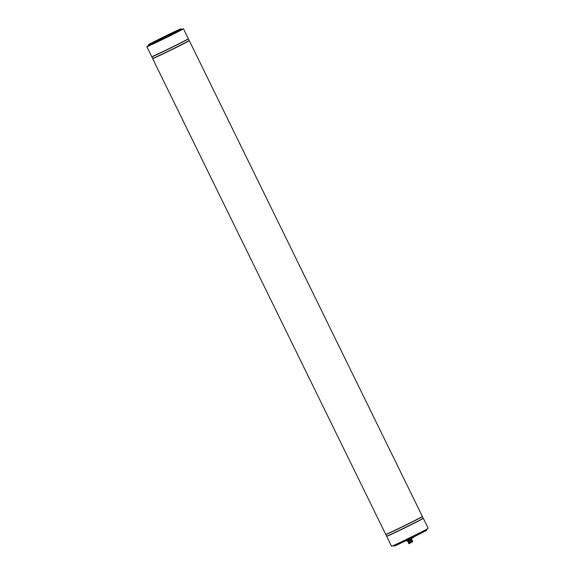 <?xml version="1.0" encoding="UTF-8"?>
<svg xmlns="http://www.w3.org/2000/svg" width="575" height="575" viewBox="0 0 575 575"><rect width="100%" height="100%" fill="white"/><g stroke="black" fill="none" stroke-linecap="round" stroke-linejoin="round"><path stroke-width="0.86" d="M181.52 29.497A20.412 0.431 153.9 0 1 182.613 29.03A20.412 0.431 153.9 0 1 183.468 28.75A20.412 0.431 153.9 0 1 168.037 36.778A20.412 0.431 153.9 0 1 147.667 46.431A20.412 0.431 153.9 0 1 146.812 46.712A20.412 0.431 153.9 0 1 148.594 45.626M189.189 40.538L189.283 40.624A20.412 0.431 153.9 0 1 173.858 48.652A20.412 0.431 153.9 0 1 153.482 58.298A20.412 0.431 153.9 0 1 152.627 58.578L152.619 58.456A20.369 0.431 -26.1 0 0 153.475 58.183A20.369 0.431 -26.1 0 0 173.995 48.465A20.369 0.431 -26.1 0 0 189.189 40.538L189.118 40.516A20.312 0.424 153.9 0 1 189.125 40.516L188.327 38.899A20.312 0.424 153.9 0 1 188.327 38.906A20.312 0.424 153.9 0 1 172.787 46.977A20.312 0.424 153.9 0 1 152.706 56.487A20.312 0.424 153.9 0 1 151.857 56.774A20.312 0.424 153.9 0 1 151.85 56.767L152.641 58.391A20.312 0.424 153.9 0 1 152.641 58.377M189.125 40.516A20.312 0.424 153.9 0 1 173.772 48.508A20.312 0.424 153.9 0 1 153.496 58.111A20.312 0.424 153.9 0 1 152.641 58.391L152.619 58.456M423.143 518.226A20.312 0.424 153.9 0 1 423.15 518.233L422.359 516.616A20.312 0.424 153.9 0 1 422.359 516.623A20.312 0.424 153.9 0 1 406.812 524.695A20.312 0.424 153.9 0 1 386.731 534.204A20.312 0.424 153.9 0 1 385.882 534.491A20.312 0.424 153.9 0 1 385.875 534.484M423.222 518.255L423.315 518.334A20.412 0.431 153.9 0 1 407.883 526.369A20.412 0.431 153.9 0 1 387.514 536.015A20.412 0.431 153.9 0 1 386.652 536.295L386.644 536.173A20.369 0.431 -26.1 0 0 387.507 535.9A20.369 0.431 -26.1 0 0 408.02 526.183A20.369 0.431 -26.1 0 0 423.222 518.255L423.15 518.233A20.312 0.424 153.9 0 1 407.797 526.226A20.312 0.424 153.9 0 1 387.528 535.828A20.312 0.424 153.9 0 1 386.673 536.108A20.312 0.424 153.9 0 1 386.673 536.094M423.315 518.334L428.188 528.288A20.412 0.431 153.9 0 1 412.764 536.324A20.412 0.431 153.9 0 1 392.387 545.97A20.412 0.431 153.9 0 1 391.532 546.25L386.652 536.295M164.579 36.879L166.118 36.117L164.579 36.879M160.756 38.784L162.301 38.022L160.756 38.784M166.923 35.83L162.452 38.043L166.923 35.83M171.372 33.616L158.067 40.135M151.757 43.269L153.604 42.356L151.757 43.269M175.828 31.287L177.682 30.367L175.828 31.287M148.343 45.116L148.673 45.792A18.335 0.388 -26.1 0 0 149.45 45.54A18.335 0.388 -26.1 0 0 167.742 36.879A18.335 0.388 -26.1 0 0 181.599 29.663L181.269 28.987A18.335 0.388 153.9 0 1 167.411 36.203A18.335 0.388 153.9 0 1 149.119 44.864A18.335 0.388 153.9 0 1 148.343 45.116L148.616 44.642C150.183 43.441 176.058 30.719 180.191 29.117A18.084 0.381 -26.1 0 0 159.778 38.834A18.084 0.381 -26.1 0 0 149.22 44.534A18.084 0.381 -26.1 0 0 169.611 34.823A18.084 0.381 -26.1 0 0 180.176 29.124L181.269 28.987M171.357 33.508L158.032 40.142L171.357 33.508M408.509 540.428L409.249 540.04L408.458 540.442L408.228 539.86L408.99 539.508L409.263 540.076L410.378 539.494M409.012 540.22L410.061 539.717L409.012 540.22M409.752 541.959L410.83 541.427M409.12 540.802L410.306 540.22M409.91 541.995L410.78 541.571M406.518 540.867L407.014 540.198M406.949 540.73L406.511 540.938L406.949 540.716M409.838 543.353L412.757 541.571L411.305 538.602M409.86 543.346L407.826 539.803M409.041 543.684L407.028 540.191M408.085 539.681L409.831 543.023L412.455 541.607L411.039 538.732M410.428 539.479L411.635 541.945L412.455 541.607M409.723 543.008L411.635 541.945M188.356 38.827A20.369 0.431 153.9 0 1 172.766 46.927A20.369 0.431 153.9 0 1 152.627 56.458A20.369 0.431 153.9 0 1 151.778 56.745L151.685 56.666A20.412 0.431 -26.1 0 0 152.548 56.386A20.412 0.431 -26.1 0 0 172.917 46.733A20.412 0.431 -26.1 0 0 188.348 38.705L188.327 38.906M422.359 516.623L422.381 516.544A20.369 0.431 153.9 0 1 406.798 524.644A20.369 0.431 153.9 0 1 386.659 534.175A20.369 0.431 153.9 0 1 385.811 534.462L385.717 534.376A20.412 0.431 -26.1 0 0 386.573 534.096A20.412 0.431 -26.1 0 0 406.949 524.45A20.412 0.431 -26.1 0 0 422.373 516.422L189.283 40.624M425.78 530.466A18.084 0.381 153.9 0 1 415.222 536.166A18.084 0.381 153.9 0 1 394.824 545.876L393.731 546.013A18.335 0.388 -26.1 0 0 394.5 545.761A18.335 0.388 -26.1 0 0 412.8 537.093A18.335 0.388 -26.1 0 0 426.657 529.884L426.406 529.374M159.764 39.114A18.335 0.388 153.9 0 1 169.524 34.335M411.937 541.902L412.455 541.693M408.667 543.533L409.486 543.195M415.301 536.223L415.804 535.878M415.847 535.864L414.776 536.482M410.169 538.804L409.249 539.113L410.083 538.739M410.068 538.71L413.813 537.223L411.405 538.473M412.584 537.898L410.205 538.991M183.468 28.75L188.348 38.705M385.811 534.462L386.644 536.173M152.627 58.578L385.717 534.376M146.812 46.712L151.685 56.666M393.48 545.503L393.731 546.013M394.809 545.883C398.942 544.281 424.817 531.559 426.384 530.358L426.657 529.884M410.435 539.472L410.119 538.832M409.127 540.823L408.875 540.299M410.313 540.241L410.061 539.717M409.781 542.067L408.997 540.874M410.902 541.521L410.435 540.169"/></g></svg>
